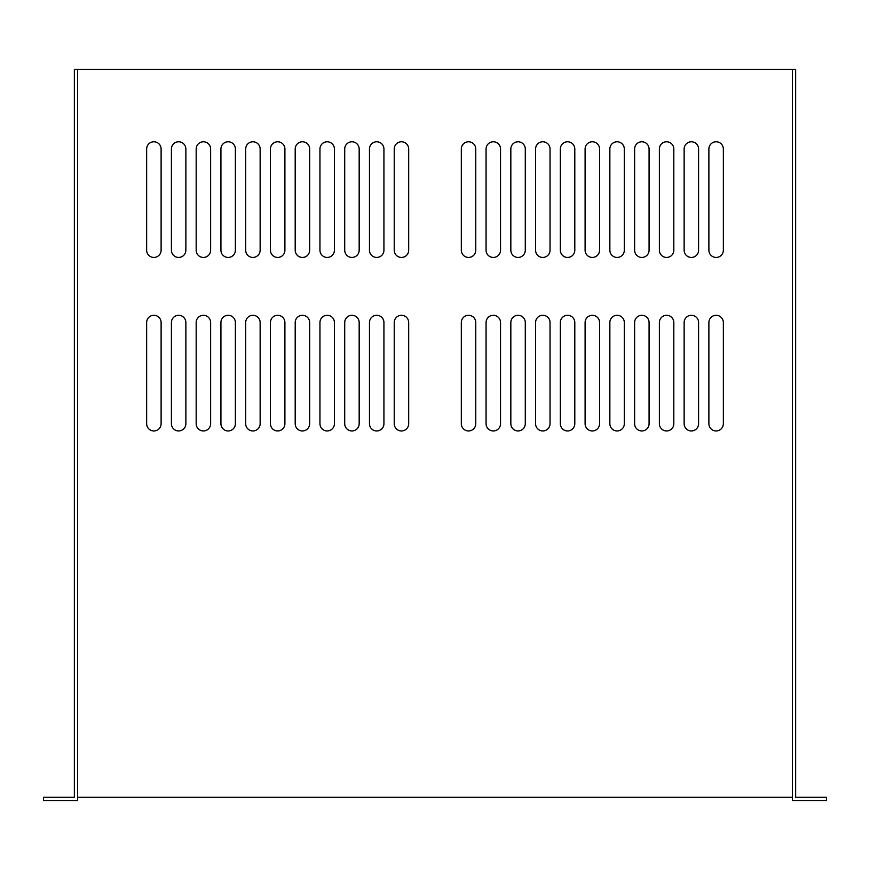 <?xml version="1.0" encoding="UTF-8"?>
<svg xmlns="http://www.w3.org/2000/svg" width="870" height="870" viewBox="0 0 870 870"><rect width="100%" height="100%" fill="white"/><g stroke="black" fill="none" stroke-linecap="round" stroke-linejoin="round"><path stroke-width="1.3" d="M698.588 423.723A7.232 7.232 0 0 1 691.356 430.954A7.232 7.232 0 0 1 684.135 423.723L684.135 322.52A7.232 7.232 0 0 1 691.356 315.288A7.232 7.232 0 0 1 698.588 322.52L698.588 423.723M475.77 250.212A7.232 7.232 0 0 1 468.549 257.444A7.232 7.232 0 0 1 461.317 250.212L461.317 149.009A7.232 7.232 0 0 1 468.549 141.777A7.232 7.232 0 0 1 475.77 149.009L475.77 250.212M500.533 250.212A7.232 7.232 0 0 1 493.301 257.444A7.232 7.232 0 0 1 486.069 250.212L486.069 149.009A7.232 7.232 0 0 1 493.301 141.777A7.232 7.232 0 0 1 500.533 149.009L500.533 250.212M525.284 250.212A7.232 7.232 0 0 1 518.063 257.444A7.232 7.232 0 0 1 510.831 250.212L510.831 149.009A7.232 7.232 0 0 1 518.063 141.777A7.232 7.232 0 0 1 525.284 149.009L525.284 250.212M673.826 423.723A7.232 7.232 0 0 1 666.605 430.954A7.232 7.232 0 0 1 659.373 423.723L659.373 322.52A7.232 7.232 0 0 1 666.605 315.288A7.232 7.232 0 0 1 673.826 322.52L673.826 423.723M649.074 423.723A7.232 7.232 0 0 1 641.842 430.954A7.232 7.232 0 0 1 634.621 423.723L634.621 322.52A7.232 7.232 0 0 1 641.842 315.288A7.232 7.232 0 0 1 649.074 322.52L649.074 423.723M624.312 423.723A7.232 7.232 0 0 1 617.091 430.954A7.232 7.232 0 0 1 609.859 423.723L609.859 322.52A7.232 7.232 0 0 1 617.091 315.288A7.232 7.232 0 0 1 624.312 322.52L624.312 423.723M599.561 423.723A7.232 7.232 0 0 1 592.329 430.954A7.232 7.232 0 0 1 585.097 423.723L585.097 322.52A7.232 7.232 0 0 1 592.329 315.288A7.232 7.232 0 0 1 599.561 322.52L599.561 423.723M550.047 250.212A7.232 7.232 0 0 1 542.815 257.444A7.232 7.232 0 0 1 535.583 250.212L535.583 149.009A7.232 7.232 0 0 1 542.815 141.777A7.232 7.232 0 0 1 550.047 149.009L550.047 250.212M574.798 250.212A7.232 7.232 0 0 1 567.577 257.444A7.232 7.232 0 0 1 560.345 250.212L560.345 149.009A7.232 7.232 0 0 1 567.577 141.777A7.232 7.232 0 0 1 574.798 149.009L574.798 250.212M599.561 250.212A7.232 7.232 0 0 1 592.329 257.444A7.232 7.232 0 0 1 585.097 250.212L585.097 149.009A7.232 7.232 0 0 1 592.329 141.777A7.232 7.232 0 0 1 599.561 149.009L599.561 250.212M624.312 250.212A7.232 7.232 0 0 1 617.091 257.444A7.232 7.232 0 0 1 609.859 250.212L609.859 149.009A7.232 7.232 0 0 1 617.091 141.777A7.232 7.232 0 0 1 624.312 149.009L624.312 250.212M649.074 250.212A7.232 7.232 0 0 1 641.842 257.444A7.232 7.232 0 0 1 634.621 250.212L634.621 149.009A7.232 7.232 0 0 1 641.842 141.777A7.232 7.232 0 0 1 649.074 149.009L649.074 250.212M673.826 250.212A7.232 7.232 0 0 1 666.605 257.444A7.232 7.232 0 0 1 659.373 250.212L659.373 149.009A7.232 7.232 0 0 1 666.605 141.777A7.232 7.232 0 0 1 673.826 149.009L673.826 250.212M723.351 250.212A7.232 7.232 0 0 1 716.119 257.444A7.232 7.232 0 0 1 708.887 250.212L708.887 149.009A7.232 7.232 0 0 1 716.119 141.777A7.232 7.232 0 0 1 723.351 149.009L723.351 250.212M723.351 423.723A7.232 7.232 0 0 1 716.119 430.954A7.232 7.232 0 0 1 708.887 423.723L708.887 322.52A7.232 7.232 0 0 1 716.119 315.288A7.232 7.232 0 0 1 723.351 322.52L723.351 423.723M574.798 423.723A7.232 7.232 0 0 1 567.577 430.954A7.232 7.232 0 0 1 560.345 423.723L560.345 322.52A7.232 7.232 0 0 1 567.577 315.288A7.232 7.232 0 0 1 574.798 322.52L574.798 423.723M550.047 423.723A7.232 7.232 0 0 1 542.815 430.954A7.232 7.232 0 0 1 535.583 423.723L535.583 322.52A7.232 7.232 0 0 1 542.815 315.288A7.232 7.232 0 0 1 550.047 322.52L550.047 423.723M525.284 423.723A7.232 7.232 0 0 1 518.063 430.954A7.232 7.232 0 0 1 510.831 423.723L510.831 322.52A7.232 7.232 0 0 1 518.063 315.288A7.232 7.232 0 0 1 525.284 322.52L525.284 423.723M500.533 423.723A7.232 7.232 0 0 1 493.301 430.954A7.232 7.232 0 0 1 486.069 423.723L486.069 322.52A7.232 7.232 0 0 1 493.301 315.288A7.232 7.232 0 0 1 500.533 322.52L500.533 423.723M475.77 423.723A7.232 7.232 0 0 1 468.549 430.954A7.232 7.232 0 0 1 461.317 423.723L461.317 322.52A7.232 7.232 0 0 1 468.549 315.288A7.232 7.232 0 0 1 475.77 322.52L475.77 423.723M698.588 250.212A7.232 7.232 0 0 1 691.356 257.444A7.232 7.232 0 0 1 684.135 250.212L684.135 149.009A7.232 7.232 0 0 1 691.356 141.777A7.232 7.232 0 0 1 698.588 149.009L698.588 250.212M178.644 430.954A7.232 7.232 0 0 0 185.865 423.723L185.865 322.52A7.232 7.232 0 0 0 178.644 315.288A7.232 7.232 0 0 0 171.412 322.52L171.412 423.723A7.232 7.232 0 0 0 178.644 430.954M401.451 257.444A7.232 7.232 0 0 0 408.683 250.212L408.683 149.009A7.232 7.232 0 0 0 401.451 141.777A7.232 7.232 0 0 0 394.23 149.009L394.23 250.212A7.232 7.232 0 0 0 401.451 257.444M376.699 257.444A7.232 7.232 0 0 0 383.931 250.212L383.931 149.009A7.232 7.232 0 0 0 376.699 141.777A7.232 7.232 0 0 0 369.467 149.009L369.467 250.212A7.232 7.232 0 0 0 376.699 257.444M351.937 257.444A7.232 7.232 0 0 0 359.169 250.212L359.169 149.009A7.232 7.232 0 0 0 351.937 141.777A7.232 7.232 0 0 0 344.716 149.009L344.716 250.212A7.232 7.232 0 0 0 351.937 257.444M203.395 430.954A7.232 7.232 0 0 0 210.627 423.723L210.627 322.52A7.232 7.232 0 0 0 203.395 315.288A7.232 7.232 0 0 0 196.174 322.52L196.174 423.723A7.232 7.232 0 0 0 203.395 430.954M228.157 430.954A7.232 7.232 0 0 0 235.378 423.723L235.378 322.52A7.232 7.232 0 0 0 228.157 315.288A7.232 7.232 0 0 0 220.926 322.52L220.926 423.723A7.232 7.232 0 0 0 228.157 430.954M252.909 430.954A7.232 7.232 0 0 0 260.141 423.723L260.141 322.52A7.232 7.232 0 0 0 252.909 315.288A7.232 7.232 0 0 0 245.688 322.52L245.688 423.723A7.232 7.232 0 0 0 252.909 430.954M277.671 430.954A7.232 7.232 0 0 0 284.903 423.723L284.903 322.52A7.232 7.232 0 0 0 277.671 315.288A7.232 7.232 0 0 0 270.44 322.52L270.44 423.723A7.232 7.232 0 0 0 277.671 430.954M327.185 257.444A7.232 7.232 0 0 0 334.417 250.212L334.417 149.009A7.232 7.232 0 0 0 327.185 141.777A7.232 7.232 0 0 0 319.953 149.009L319.953 250.212A7.232 7.232 0 0 0 327.185 257.444M302.423 257.444A7.232 7.232 0 0 0 309.655 250.212L309.655 149.009A7.232 7.232 0 0 0 302.423 141.777A7.232 7.232 0 0 0 295.202 149.009L295.202 250.212A7.232 7.232 0 0 0 302.423 257.444M277.671 257.444A7.232 7.232 0 0 0 284.903 250.212L284.903 149.009A7.232 7.232 0 0 0 277.671 141.777A7.232 7.232 0 0 0 270.44 149.009L270.44 250.212A7.232 7.232 0 0 0 277.671 257.444M252.909 257.444A7.232 7.232 0 0 0 260.141 250.212L260.141 149.009A7.232 7.232 0 0 0 252.909 141.777A7.232 7.232 0 0 0 245.688 149.009L245.688 250.212A7.232 7.232 0 0 0 252.909 257.444M228.157 257.444A7.232 7.232 0 0 0 235.378 250.212L235.378 149.009A7.232 7.232 0 0 0 228.157 141.777A7.232 7.232 0 0 0 220.926 149.009L220.926 250.212A7.232 7.232 0 0 0 228.157 257.444M203.395 257.444A7.232 7.232 0 0 0 210.627 250.212L210.627 149.009A7.232 7.232 0 0 0 203.395 141.777A7.232 7.232 0 0 0 196.174 149.009L196.174 250.212A7.232 7.232 0 0 0 203.395 257.444M153.881 257.444A7.232 7.232 0 0 0 161.113 250.212L161.113 149.009A7.232 7.232 0 0 0 153.881 141.777A7.232 7.232 0 0 0 146.649 149.009L146.649 250.212A7.232 7.232 0 0 0 153.881 257.444M153.881 430.954A7.232 7.232 0 0 0 161.113 423.723L161.113 322.52A7.232 7.232 0 0 0 153.881 315.288A7.232 7.232 0 0 0 146.649 322.52L146.649 423.723A7.232 7.232 0 0 0 153.881 430.954M302.423 430.954A7.232 7.232 0 0 0 309.655 423.723L309.655 322.52A7.232 7.232 0 0 0 302.423 315.288A7.232 7.232 0 0 0 295.202 322.52L295.202 423.723A7.232 7.232 0 0 0 302.423 430.954M327.185 430.954A7.232 7.232 0 0 0 334.417 423.723L334.417 322.52A7.232 7.232 0 0 0 327.185 315.288A7.232 7.232 0 0 0 319.953 322.52L319.953 423.723A7.232 7.232 0 0 0 327.185 430.954M351.937 430.954A7.232 7.232 0 0 0 359.169 423.723L359.169 322.52A7.232 7.232 0 0 0 351.937 315.288A7.232 7.232 0 0 0 344.716 322.52L344.716 423.723A7.232 7.232 0 0 0 351.937 430.954M376.699 430.954A7.232 7.232 0 0 0 383.931 423.723L383.931 322.52A7.232 7.232 0 0 0 376.699 315.288A7.232 7.232 0 0 0 369.467 322.52L369.467 423.723A7.232 7.232 0 0 0 376.699 430.954M401.451 430.954A7.232 7.232 0 0 0 408.683 423.723L408.683 322.52A7.232 7.232 0 0 0 401.451 315.288A7.232 7.232 0 0 0 394.23 322.52L394.23 423.723A7.232 7.232 0 0 0 401.451 430.954M178.644 257.444A7.232 7.232 0 0 0 185.865 250.212L185.865 149.009A7.232 7.232 0 0 0 178.644 141.777A7.232 7.232 0 0 0 171.412 149.009L171.412 250.212A7.232 7.232 0 0 0 178.644 257.444M77.615 797.257L792.385 797.257M792.385 69.491L792.385 800.509L826.5 800.509L826.5 797.257L795.637 797.257L795.637 69.491L74.363 69.491L74.363 797.257L43.5 797.257L43.5 800.509L77.615 800.509L77.615 69.491"/></g></svg>
